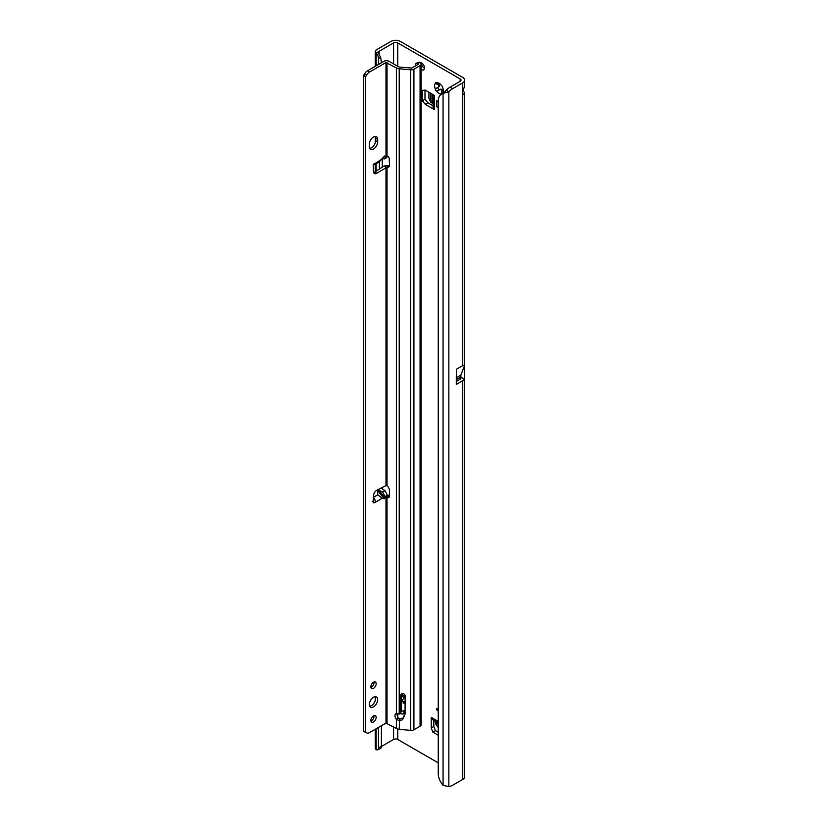 <?xml version="1.0" encoding="UTF-8"?>
<svg xmlns="http://www.w3.org/2000/svg" width="828" height="828" viewBox="0 0 828 828"><rect width="100%" height="100%" fill="white"/><g stroke="black" fill="none" stroke-linecap="round" stroke-linejoin="round"><path stroke-width="1.24" d="M441.5 92.953L441.79 90.138A3.312 1.915 60 0 1 441.117 89.859A3.312 1.915 60 0 1 440.444 89.362L436.491 91.059A6.251 3.612 -120 0 0 439.037 93.46A6.251 3.612 -120 0 0 441.583 93.999L441.5 92.953L442.97 92.105L442.649 93.388M437.37 708.613A1.107 0.642 -120 0 0 437.37 710.414A1.107 0.642 -120 0 0 437.37 708.613L437.37 708.613M405.358 702.993L403.091 703.055L404.623 702.568A3.829 2.898 -144.9 0 0 401.901 700.809L405.078 703.707M442.959 92.974A6.251 3.612 -120 0 0 443.456 90.914A6.251 3.612 -120 0 0 442.649 87.509A1.47 0.849 -120 0 0 441.583 85.657A6.251 3.612 -120 0 0 439.037 83.255A6.251 3.612 -120 0 0 436.491 82.717A1.47 0.849 -120 0 0 435.725 82.624A1.47 0.849 -120 0 0 435.414 83.328A6.251 3.612 -120 0 0 435.414 89.207A1.47 0.849 -120 0 0 436.459 91.049A1.47 0.849 -120 0 0 436.491 91.059M438.654 83.431L439.389 84.787A3.312 1.915 -120 0 0 439.389 86.34L438.291 87.085A1.47 0.849 -120 0 0 438.105 88.275A1.47 0.849 -120 0 0 439.057 89.548A1.47 0.849 -120 0 0 439.761 89.631L440.962 89.062A3.312 1.915 -120 0 0 441.634 89.559A3.312 1.915 -120 0 0 442.307 89.838L441.79 90.138M421.141 69.273A4.047 2.339 -120 0 0 421.659 69.624A4.047 2.339 -120 0 0 423.688 69.821A4.047 2.339 -120 0 0 424.309 66.582A4.047 2.339 -120 0 0 421.659 63.021A4.047 2.339 -120 0 0 420.086 62.659M421.411 62.887A4.047 2.339 -120 0 0 424.267 68.124A4.047 2.339 -120 0 0 424.516 68.258M462.541 92.56A4.409 2.546 -60 0 1 462.748 91.142L464.684 86.164L464.684 80.13A6.624 3.819 180 0 1 462.748 82.831L452.657 88.658A14.707 8.497 120 0 0 448.848 91.691L446.24 90.19L443.073 93.398A14.707 9.594 -127.5 0 0 441.045 94.433A14.707 9.594 -127.5 0 0 438.24 101.006L438.24 773.559A14.707 9.594 -127.5 0 0 443.073 785.368L448.848 786.6A14.707 8.497 120 0 0 452.657 785.234L462.748 779.407A6.624 3.819 0 0 0 464.684 776.705L464.684 93.305L463.401 94.268L462.748 93.74A4.409 2.546 -60 0 1 462.541 92.56M442.307 89.838L443.104 91.152M464.684 80.13A6.624 3.819 180 0 0 462.748 77.428L400.338 41.4A6.624 3.819 180 0 0 390.982 41.4L376.564 49.721A4.409 2.546 180 0 0 375.27 51.522A4.409 2.546 180 0 0 375.601 52.495L377.941 52.288M433.065 105.808L427.797 102.775L424.992 99.277L424.992 90.117M433.831 720.37L433.831 726.446L431.233 727.947L432.858 732.128L435.456 730.627L433.831 726.446M438.24 732.231L435.456 730.627M433.065 94.64L433.065 107.754A4.409 2.546 0 0 0 434.348 109.555L434.348 95.386L425.199 90.097L422.394 90.355L422.394 100.778L425.199 104.276L427.797 102.775M434.348 109.555L425.199 104.276M460.151 78.929L460.151 81.33A2.939 1.697 180 0 0 461.01 80.13A2.939 1.697 180 0 0 460.151 78.929L397.74 42.901A2.939 1.697 180 0 0 393.579 42.901L393.579 63.922M393.579 726.87L393.579 739.476A2.939 1.697 0 0 1 397.74 739.476L438.24 762.857M438.24 107.723L436.708 106.833L436.708 100.83L438.24 101.709M438.24 721.426L431.233 717.379L431.233 727.947M438.24 735.233L432.858 732.128M405.078 697.166L404.188 697.559A3.829 2.898 35.1 0 1 405.078 697.869M401.425 693.967L403.112 695.448L401.176 695.479M400.555 713.477L400.866 713.653A2.205 1.273 0 0 0 403.981 713.653L405.078 713.022M463.183 90.242L464.684 93.305M456.28 379.71L456.435 369.257L462.748 365.603L464.446 365.852L464.446 378.996A6.624 3.819 180 0 1 462.748 380.683L462.748 779.407M456.414 379.534L460.596 377.113A2.939 1.697 180 0 1 461.01 377.982A2.939 1.697 180 0 1 460.151 379.183L456.28 381.408M460.151 81.33L450.059 87.157A14.707 8.497 120 0 0 446.24 90.19M456.435 369.257L456.28 384.409L462.748 380.683M381.397 62.783L380.683 57.463L378.458 58.426A4.409 2.173 -113.5 0 0 376.16 53.095L377.941 52.299L380.683 57.463M382.288 488.913L382.288 487.485M382.288 167.152L382.288 158.8M375.27 729.271L375.27 748.098A4.409 2.546 0 0 0 375.601 749.071L376.16 749.609A4.409 2.173 -113.5 0 0 377.568 749.816A4.409 2.173 -113.5 0 0 378.458 747.798L381.397 746.525L381.397 725.732M381.397 746.525A4.409 2.173 66.5 0 1 380.507 748.533L377.568 749.816M379.162 53.789L379.162 51.222L393.579 42.901M393.579 739.476L381.397 746.514M378.458 64.48L378.458 58.426M379.348 169.057L379.348 161.884M378.458 747.798L378.458 727.429M376.16 65.816L376.16 53.095L375.601 52.495M379.162 51.222L377.972 51.936M448.848 786.6L448.848 91.691L443.073 93.398L443.073 785.368M441.045 94.433L443.259 92.746A14.707 9.594 52.5 0 1 445.205 91.722M443.353 89.227L442.97 92.105M440.962 89.062L440.444 89.362M435.414 89.207L438.871 86.64A3.312 1.915 60 0 1 438.871 85.087L435.414 83.328M439.389 86.34L438.871 86.64M439.389 84.787L438.871 85.087M436.491 82.717L440.444 84.177M460.596 377.113L464.446 378.996M460.885 375.136L456.414 377.723L460.885 375.136L460.885 376.947M464.446 365.852L460.906 375.022M401.176 710.807A2.205 1.273 0 0 0 403.981 710.652L405.078 710.02M405.585 702.848L403.091 703.055M424.992 99.277L422.394 100.778M433.065 103.5L431.947 102.982A5.144 2.97 180 0 1 430.705 102.134L428.904 98.221L428.904 92.239M436.708 106.833L438.24 107.412M431.233 717.379A4.409 2.546 120 0 0 432.144 719.397L438.24 722.916M438.24 727.657L435.839 724.241A5.144 2.97 120 0 1 435.725 722.751L435.828 721.53M369.35 704.462A5.879 3.395 120 0 0 370.561 707.164A5.879 3.395 120 0 0 375.094 705.58A5.879 3.395 120 0 0 377.671 699.66A5.879 3.395 120 0 0 376.45 696.969A5.879 3.395 120 0 0 371.917 698.542A5.879 3.395 120 0 0 369.35 704.462M369.712 706.232A5.879 3.395 120 0 0 375.591 698.459A5.879 3.395 120 0 0 375.219 696.7M370.851 720.412A3.747 2.163 120 0 0 371.627 722.13A3.747 2.163 120 0 0 374.525 721.126A3.747 2.163 120 0 0 376.16 717.348A3.747 2.163 120 0 0 375.384 715.63A3.747 2.163 120 0 0 372.496 716.634A3.747 2.163 120 0 0 370.851 720.412M370.903 720.981A3.747 2.163 120 0 0 374.08 716.148A3.747 2.163 120 0 0 374.028 715.578M370.851 686.785A3.747 2.163 120 0 0 371.627 688.503A3.747 2.163 120 0 0 374.525 687.499A3.747 2.163 120 0 0 376.16 683.721A3.747 2.163 120 0 0 375.384 682.003A3.747 2.163 120 0 0 372.496 683.007A3.747 2.163 120 0 0 370.851 686.785M370.903 687.354A3.747 2.163 120 0 0 374.08 682.52A3.747 2.163 120 0 0 374.028 681.951M384.937 497.825L384.171 498.756L382.081 498.352L377.837 494.802L377.257 490.155L378.748 490.124L382.66 492.018L385.092 496.614L384.937 497.825L378.748 490.124M373.252 164.161L374.981 164.41L379.224 161.967L384.43 156.016L385.092 157.33L384.544 158.893L382.412 158.624M382.66 492.018L384.979 490.673L387.421 495.268L387.421 496.075L385.993 496.8L387.825 497.452A1.842 1.066 -120 0 0 387.908 497.504A1.842 1.066 -120 0 0 388.829 497.597A1.842 1.066 -120 0 0 389.212 496.841L389.522 490.973A4.409 2.546 -120 0 0 387.028 485.777L385.993 485.612L376.854 490.238A4.409 2.546 120 0 0 373.542 495.527L373.221 501.871A1.842 1.066 120 0 0 373.594 502.813A1.842 1.066 120 0 0 374.515 502.72C375.446 502.689 375.477 501.375 374.629 498.766L373.252 497.442M374.246 163.623L374.629 164.524L374.515 163.437A1.842 1.066 120 0 0 373.221 165.776L373.542 171.758A4.409 2.546 120 0 0 374.453 173.559A4.409 2.546 120 0 0 376.854 173.218L387.028 167.132A4.409 2.546 -120 0 0 388.622 167.059A4.409 2.546 -120 0 0 389.533 165.041A4.409 2.546 -120 0 0 389.522 164.824L389.212 158.583A1.842 1.066 -120 0 0 387.825 156.378L385.993 156.109L385.993 62.535L396.384 67.937A5.144 2.97 0 0 0 399.22 68.776L410.74 69.821A3.674 2.122 0 0 0 413.917 69.231L420.065 65.681A3.674 2.122 0 0 0 421.141 64.18A3.674 2.122 0 0 0 420.407 62.897L419.868 62.493A2.939 1.449 -113.5 0 0 418.699 62.203L416.349 63.218A2.939 1.449 -113.5 0 0 415.811 63.984L415.345 66.002M369.712 148.367A5.879 3.395 120 0 0 375.591 140.605L375.591 138.204A5.879 3.395 120 0 0 375.219 136.434M421.141 64.18L421.141 724.728A3.674 2.122 180 0 1 420.065 726.228L413.917 729.779A3.674 2.122 180 0 1 410.74 730.368L399.22 729.313A5.144 2.97 180 0 1 396.384 728.485L385.993 723.082L369.557 732.573A5.879 3.395 -60 0 1 366.618 732.863L363.316 731.207L363.316 75.793L364.537 73.93A5.879 3.395 -60 0 1 367.477 70.825L383.913 61.334A3.674 2.122 180 0 1 389.108 61.334L398.465 66.737A2.205 1.273 0 0 0 399.676 67.099L411.837 68.031L417.985 64.48L417.519 63.518A2.939 1.449 -113.5 0 0 416.349 63.218M373.676 172.503A4.409 2.546 120 0 0 374.774 172.017L383.913 166.097L385.993 167.297L385.993 485.612M373.273 500.857L373.252 499.843M387.421 495.134L389.264 495.837M377.671 139.404A5.879 3.395 120 0 0 376.45 136.703A5.879 3.395 120 0 0 371.917 138.286A5.879 3.395 120 0 0 369.35 144.207L369.35 146.608A5.879 3.395 120 0 0 370.561 149.299A5.879 3.395 120 0 0 375.094 147.726A5.879 3.395 120 0 0 377.671 141.805L377.671 139.404L375.591 138.204M384.43 156.016L384.937 156.295L384.089 156.368M365.396 732.407L365.396 76.994L366.618 75.131A5.879 3.395 -60 0 1 369.557 72.026L385.993 62.535M366.618 732.863L365.759 732.366M384.979 490.673L381.263 488.251A2.205 1.273 180 0 0 381.035 488.116M387.421 156.171L386.707 157.641L384.544 158.893M375.074 163.52L382.081 159.069M387.028 723.082L387.028 496.935L389.108 495.734M382.081 498.352L374.515 502.72L372.434 501.52M397.129 713.777A4.047 2.339 -120 0 0 398.465 718.114L399.676 718.932A4.047 3.26 -164.7 0 0 403.495 717.079L405.068 713.529M401.176 694.164L401.176 711.262A1.47 1.19 15.3 0 1 401.042 711.759M387.028 485.777L387.028 167.132L389.108 165.931A4.409 2.546 -120 0 0 389.398 166.014M399.262 714.005A4.047 3.26 -164.7 0 0 399.22 714.005L396.384 713.632A4.047 2.339 -120 0 0 395.815 713.808A4.047 2.339 -120 0 0 396.384 719.315L399.22 720.608A4.047 3.26 -164.7 0 0 403.029 718.756L404.747 714.906A5.879 4.74 -164.7 0 0 404.944 714.367A5.879 4.74 -164.7 0 0 405.078 713.343L405.078 695.623A2.205 1.78 -164.7 0 0 400.721 695.23L400.721 712.939A1.47 1.19 15.3 0 1 399.262 714.005M399.22 729.313L399.676 718.932M398.465 718.114L396.384 719.315L396.384 728.485M386.821 167.111L388.073 165.569L389.108 165.931M383.913 166.097L388.073 165.569M363.316 75.793L365.396 76.994M374.629 498.766L373.5 500.133M405.078 701.927L405.078 702.558M439.761 89.631L437.753 90.79M397.74 739.476L397.74 729.044M397.74 716.996L397.74 713.881M397.74 66.323L397.74 42.901M460.151 377.382L460.151 379.183M401.901 700.809L404.188 697.559L401.176 695.82M462.748 93.74L462.748 365.603M462.748 82.831L462.748 91.142M376.16 749.609L376.16 728.764M376.16 171.127L376.16 163.737M452.657 88.658L450.059 87.157M438.291 87.085L436.284 88.254M437.753 83.079L436.284 83.928M403.981 710.652L403.981 713.653M400.866 712.556L400.866 713.653M431.947 102.982L431.947 93.999M430.601 101.906L430.601 93.212M438.24 724.21L435.725 722.751M438.24 725.763L435.973 724.459M387.245 156.088L385.092 157.33M385.993 496.8L385.993 723.082M385.092 496.614L387.421 495.268M373.449 497.328L377.837 494.802M418.057 63.922L418.057 64.439M403.495 717.079L403.029 718.756M410.74 730.368L410.74 69.821M399.22 714.005L399.22 68.776M401.176 711.262L400.721 712.939M400.918 694.485L400.721 695.23M405.047 713.798L404.747 714.906M389.222 496.655L387.825 497.452M396.384 713.632L396.384 67.937M387.028 155.974L387.028 62.535M413.917 69.231L413.917 729.779M420.065 726.228L420.065 65.681M417.519 63.518L419.868 62.493M374.774 172.017L376.854 173.218M367.477 70.825L369.557 72.026M364.537 73.93L366.618 75.131M363.678 75.4L365.759 76.6M377.257 490.155L384.171 498.756M375.591 140.605L377.671 141.805M403.07 695.427L405.078 696.586M375.27 700.498L375.27 696.803M375.27 171.696L375.27 164.244M375.27 142.633L375.27 136.537M375.27 66.323L375.27 51.522M401.145 711.521L400.68 713.198"/></g></svg>
